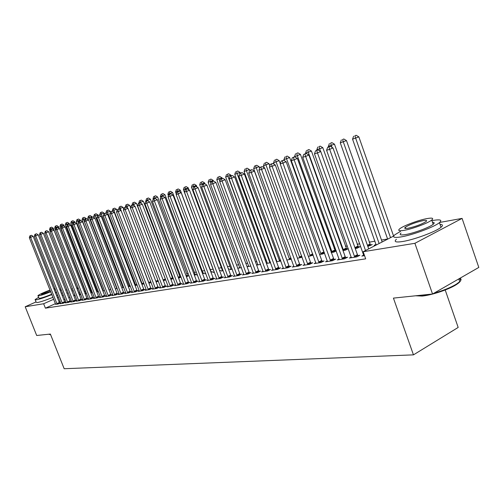 <?xml version="1.0" encoding="UTF-8"?>
<svg xmlns="http://www.w3.org/2000/svg" width="504" height="504" viewBox="0 0 504 504"><rect width="100%" height="100%" fill="white"/><g stroke="black" fill="none" stroke-linecap="round" stroke-linejoin="round"><path stroke-width="0.76" d="M387.601 238.997L381.49 240.055M374.982 241.183L369.123 242.191M359.78 243.804L357.097 244.27M347.325 245.958L345.41 246.292M335.223 248.05L334.032 248.258M323.467 250.078L322.963 250.167M275.858 258.306L275.279 258.407M266.225 259.969L265.224 260.146M256.832 261.595L255.433 261.834M247.672 263.176L245.889 263.485M238.732 264.72L236.584 265.091M230.007 266.232L227.512 266.66M221.489 267.7L218.667 268.191M213.167 269.136L210.111 269.665M204.7 270.604L202.098 271.051M196.352 272.047L194.273 272.406M188.2 273.452L186.625 273.722M180.237 274.831L179.141 275.02M172.456 276.173L171.82 276.28M102.325 288.288L101.877 288.37M96.547 289.29L95.842 289.409M90.877 290.266L89.926 290.43M85.315 291.23L84.13 291.432M439.702 222.447L462.086 218.396L414.899 243.306L363.164 251.729L393.7 236.036M414.899 243.306L432.539 294.015L478.8 267.429L462.086 218.396M445.208 289.983L458.174 327.442L413.456 354.86L64.165 368.726L50.369 334.058L36.691 335.494L25.2 306.753L36.036 301.946M65.753 290.096L67.032 289.863M71.203 289.107L72.544 288.868M76.829 288.093L78.164 287.847M376.079 244.333L374.144 245.328L376.337 244.963M351.269 257.072L349.36 258.048L356.782 256.876L359.938 255.251L357.922 255.572M358.224 246.979L360.152 246.651L357.141 248.189L355.238 248.51M327.342 260.896L325.54 261.809L332.546 260.707L335.67 259.119L333.761 259.421M335.135 250.891L336.181 250.715M336.256 250.935L333.976 252.082L331.141 252.561M304.737 264.512L303.036 265.369L309.658 264.323L312.745 262.767L310.943 263.057M313.179 255.207L308.379 256.385M283.349 267.933L281.742 268.733L288.011 267.744L291.06 266.219L289.353 266.496M291.356 259.214L286.845 260.007L253.669 168.67L254.57 166.062L256.744 165.268L254.57 166.062M263.082 271.171L261.557 271.921L267.498 270.982L270.509 269.495L268.897 269.753M267.252 262.83L266.37 263.258M266.44 263.441L270.598 262.742M243.848 274.239L242.399 274.945L248.044 274.056L251.017 272.601L249.486 272.847M248.686 265.98L247.281 266.66L250.898 266.055M225.572 277.156L224.192 277.824L229.559 276.973L232.495 275.549L231.04 275.783M231.008 268.978L229.673 269.621L232.193 269.199M208.177 279.928L206.873 280.558L211.982 279.752L214.88 278.359L213.488 278.58M214.156 271.839L212.877 272.443L214.408 272.192M219.523 270.472L220.613 270.289L219.624 270.755M191.614 282.574L190.367 283.166L195.237 282.397L198.097 281.03L196.774 281.238M197.417 274.875L196.856 275.14L197.48 275.033M203.043 273.262L204.328 273.042L202.633 273.848M175.814 285.088L174.63 285.655L179.273 284.918L182.102 283.582L180.835 283.784M187.545 275.89L188.773 275.682L186.43 276.784M160.732 287.494L159.598 288.023L164.039 287.324L166.824 286.014L165.621 286.203M172.727 278.397L173.269 278.303M173.326 278.466L170.938 279.5M146.317 289.787L145.234 290.298L149.48 289.624L152.227 288.338L151.074 288.521M158.363 281.213L156.108 281.994M132.527 291.986L131.494 292.465L135.551 291.822L138.266 290.562L137.164 290.739M144.056 283.828L141.926 284.376M119.322 294.09L118.327 294.544L122.22 293.933L124.898 292.692L123.839 292.862M130.372 286.316L128.35 286.663M106.659 296.1L105.714 296.541L109.444 295.949L112.09 294.733L111.075 294.89M115.347 288.849L117.199 288.534M94.519 298.034L93.605 298.45L97.184 297.883L99.798 296.692L98.828 296.843M103.207 290.632L102.822 290.802M102.879 290.94L104.574 290.657M82.858 299.886L81.982 300.289L85.422 299.741L87.998 298.57L87.066 298.721M91.747 292.572L90.909 292.95L92.459 292.692M71.656 301.669L70.812 302.053L74.12 301.531L76.665 300.378L75.764 300.516M80.716 294.437L79.89 294.808L80.829 294.651M84.855 293.278L85.598 293.152L84.924 293.454M60.877 303.383L60.07 303.748L63.252 303.244L65.766 302.11L64.896 302.249M80.029 292.603L78.813 293.145M74.913 294.903L73.697 295.451M69.905 297.158L68.739 297.681M64.991 299.363L63.882 299.867M60.178 301.531L59.119 302.009M55.453 303.66L45.404 308.177L365.684 258.842L363.164 251.729M55.642 304.214L57.973 304.082L60.467 302.954L59.623 303.087M75.127 295.445L74.548 295.709L75.191 295.596M79.311 294.216L80.18 294.071L79.26 294.481M66.213 302.539L65.388 302.91L68.632 302.394L71.159 301.253L70.283 301.392M86.178 293.511L85.333 293.895L86.587 293.681M90.657 292.295L91.117 292.219L90.701 292.408M77.2 300.787L76.343 301.178L79.714 300.649L82.278 299.483L81.358 299.628M97.417 291.608L96.806 291.885M96.837 291.961L98.456 291.684M88.628 298.973L87.734 299.376L91.243 298.822L93.838 297.637L92.887 297.788M109.047 289.907L110.817 289.605L83.475 219.448L82.039 219.883L109.154 289.888M100.529 297.077L99.597 297.505L103.251 296.925L105.878 295.722L104.889 295.88M121.779 287.765L123.713 287.438M112.921 295.105L111.951 295.552L115.763 294.953L118.427 293.725L117.388 293.889M137.138 285.088L135.066 285.529M125.855 293.051L124.841 293.517L128.81 292.887L131.512 291.64L130.429 291.81M151.131 282.536L148.938 283.198M139.35 290.902L138.285 291.394L142.437 290.739L145.171 289.46L144.043 289.642M165.759 279.859L163.441 280.76M153.443 288.653L152.334 289.176L156.675 288.49L159.447 287.185L158.269 287.375M180.054 277.156L181.049 276.986M181.075 277.036L178.611 278.195M168.191 286.303L167.026 286.852L171.568 286.133L174.371 284.81L173.143 285.006M195.206 274.592L196.466 274.378L194.437 275.335M183.62 283.846L182.404 284.426L187.16 283.67L190.002 282.322L188.71 282.524M205.733 273.351L204.775 273.811L205.84 273.628M211.063 271.902L212.373 271.681L211.025 272.324M199.798 281.27L198.519 281.875L203.509 281.087L206.388 279.707L205.034 279.928M222.478 270.428L221.174 271.051L223.19 270.711M228.375 268.972L229.043 268.859L228.444 269.149M216.77 278.561L215.428 279.21L220.664 278.378L223.581 276.973L222.157 277.2M239.74 267.498L238.367 268.159L241.422 267.643M234.593 275.719L233.182 276.4L238.682 275.531L241.643 274.094L240.143 274.334M257.853 264.424L256.612 265.028M256.631 265.091L260.618 264.417M253.342 272.727L251.855 273.452L257.645 272.538L260.637 271.07L259.062 271.316M276.891 261.198L276.394 261.437M276.507 261.746L280.841 261.015M273.08 269.571L271.511 270.346L277.616 269.382L280.646 267.882L278.989 268.147M302.123 257.242L297.461 258.224M293.901 266.244L292.244 267.07L298.683 266.055L301.751 264.518L300 264.795M324.053 252.769L324.412 252.706M324.557 253.102L322.862 253.953L319.599 254.501M315.882 262.729L314.131 263.611L320.941 262.54L324.047 260.965L322.195 261.261M346.519 248.963L348.289 248.661M348.296 248.692L345.397 250.16L343.016 250.564M339.135 259.012L337.283 259.957L344.484 258.817L347.628 257.21L345.668 257.525M370.264 244.944L372.242 244.604L367.826 246.393M363.768 255.068L361.803 256.082L364.556 255.648M45.404 308.177L43.646 303.755L25.2 306.753M432.539 294.015L393.429 298.11L413.456 354.86M52.951 297.347L46.059 299.974M78.328 288.263L77.112 288.805M73.206 290.55L71.984 291.098M68.185 292.793L67.019 293.309M63.265 294.991L62.156 295.483M58.439 297.146L57.38 297.618M53.708 299.256L43.646 303.755M56.832 303.647L59.327 302.526L33.151 236.332L30.593 237.359L57.128 304.214M30.404 235.696L31.424 235.286L29.906 235.847L30.404 235.696L30.593 237.359L29.345 237.731L55.692 304.441M59.327 302.526L59.737 303.282M33.151 236.332L31.424 235.286M29.906 235.847L29.345 237.731M79.424 294.412L53.317 228.186L49.543 229.572L50.18 231.197M50.961 229.547L50.614 227.556L51.616 227.153L50.614 227.556M49.543 229.572L50.104 227.707M51.616 227.153L53.317 228.186M62.087 302.81L64.6 301.675L38.216 234.833L35.639 235.872L62.389 303.383M35.444 234.196L36.477 233.78L34.94 234.347L35.444 234.196L35.639 235.872L34.373 236.25L60.927 303.616M64.6 301.675L65.022 302.45M38.216 234.833L36.477 233.78M34.94 234.347L34.373 236.25M67.448 301.959L69.974 300.812L43.382 233.314L40.792 234.36L67.757 302.532M40.591 232.665L41.624 232.249L40.068 232.817L40.591 232.665L40.792 234.36L39.495 234.744L66.263 302.772M69.974 300.812L70.403 301.594M43.382 233.314L41.624 232.249M40.068 232.817L39.495 234.744M59.195 228.375L58.514 226.63L54.697 228.035L55.484 230.032L56.858 229.635L84.489 299.893M56.152 228.029L55.793 225.994L56.795 225.59L55.793 225.994M80.64 294.166L80.76 294.664M54.697 228.035L55.27 226.151M56.795 225.59L58.514 226.63M64.367 226.472L63.813 225.049L59.957 226.466L86.222 293.744M61.538 226.718L61.066 224.406L62.074 223.996L61.066 224.406M59.957 226.466L60.53 224.564M62.074 223.996L63.813 225.049M48.8 334.221L50.495 334.385M38.594 297.36L35.097 299.584L36.471 299.804C39.929 299.099 45.064 297.366 51.868 294.601M55.56 293.013L56.618 292.528M60.266 290.695L61.318 290.058M60.921 289.05L59.711 289.302M35.211 299.867L36.162 302.261L37.548 302.507C41.013 301.814 46.141 300.088 52.945 297.316M56.637 295.722L57.689 295.237M61.33 293.391L62.383 292.748M56.429 292.049L55.39 292.578M51.723 294.235C46.57 296.365 42.632 297.719 39.904 298.286L38.903 298.129L38.002 295.861M50.06 290.046C43.375 292.553 39.325 294.424 37.92 295.659L38.921 295.81C41.643 295.224 45.58 293.87 50.734 291.74M54.407 290.09L55.446 289.567M50.192 290.373C45.486 292.074 42.556 293.391 41.397 294.336L50.602 291.4M50.583 334.606L49.184 334.417M54.999 288.439L53.884 288.767M459.012 278.8C461.897 279.701 460.902 281.711 456.032 284.817C448.44 289.611 431.544 295.205 422.144 296.068L415.655 295.785M415.995 295.747L421.571 295.741L429.748 294.304M433.843 293.265C443.016 290.657 450.507 287.639 456.309 284.206L459.73 281.679C461.381 280.048 461.456 278.907 459.963 278.252M400.485 231.374L394.834 234.776C392.049 237.283 394.115 237.995 401.02 236.918C412.398 235.097 434.423 226.932 439.438 222.661C442.531 219.927 440.307 219.202 432.772 220.487L431.909 220.651M396.409 239.268C393.637 241.8 395.709 242.55 402.627 241.511C414.023 239.759 436.029 231.607 441.025 227.279C443.211 225.452 442.877 224.488 440.03 224.387M432.476 222.296C434.492 222.352 434.725 223.02 433.169 224.299C429.591 227.367 413.809 233.232 405.562 234.568C400.522 235.362 399.023 234.851 401.058 233.024M404.088 230.347C412.329 228.967 428.116 223.096 431.707 220.072C433.913 218.15 432.337 217.652 426.983 218.585C418.465 220.103 403.068 225.893 399.609 228.879C397.568 230.674 399.061 231.166 404.088 230.347M422.976 220.645C415.472 222.371 409.588 224.582 405.304 227.279C403.969 228.451 404.939 228.766 408.221 228.224C415.661 226.535 421.59 224.33 425.987 221.602C427.392 220.374 426.384 220.059 422.976 220.645M72.916 301.09L75.461 299.937L48.649 231.758L46.04 232.817L73.225 301.669M45.833 231.103L46.872 230.681L45.303 231.26L45.833 231.103L46.04 232.817L44.717 233.207L71.7 301.909M75.461 299.937L75.89 300.724M48.649 231.758L46.872 230.681M45.303 231.26L44.717 233.207M78.492 300.201L81.05 299.042L54.016 230.177L51.395 231.242L78.8 300.787M51.175 229.515L52.227 229.087L50.639 229.673L51.175 229.515L51.395 231.242L50.047 231.638L77.251 301.033M81.05 299.042L81.49 299.836M54.016 230.177L52.227 229.087M50.639 229.673L50.047 231.638M69.64 224.526L69.212 223.436L65.312 224.872L91.791 292.805M67.07 225.49L66.44 222.781L67.46 222.371L66.44 222.781M65.312 224.872L65.898 222.944M67.46 222.371L69.212 223.436M75.014 222.535L74.718 221.792L70.781 223.241L97.467 291.854M72.708 224.236L71.927 221.13L72.948 220.714L71.927 221.13M70.781 223.241L71.373 221.3M72.948 220.714L74.718 221.792M82.908 300.138L55.484 230.038L56.083 228.054L57.689 227.462L56.083 228.054M56.631 227.89L56.858 229.635L59.497 228.558L87.198 298.935M59.497 228.558L57.689 227.462M80.552 220.657L80.338 220.109L76.35 221.577L103.251 290.877M78.466 222.963L77.522 219.442L78.548 219.026L77.522 219.442M76.35 221.577L76.955 219.612M78.548 219.026L80.338 220.109M89.977 298.374L92.572 297.19L65.092 226.913L62.433 227.991L90.292 298.973M62.2 226.233L63.265 225.805L61.639 226.403L62.2 226.233L62.433 227.991L61.028 228.407L88.679 299.231M92.572 297.19L93.02 298.015M65.092 226.913L63.265 225.805M61.639 226.403L61.028 228.407M86.278 218.95L86.071 218.396L83.475 219.448L83.223 217.722L84.263 217.306L83.223 217.722M82.039 219.883L82.65 217.898M84.263 217.306L86.071 218.396M95.899 297.429L98.507 296.239L70.799 225.231L68.122 226.315L96.214 298.04M67.876 224.545L68.947 224.11L67.303 224.715L67.876 224.545L68.122 226.315L66.685 226.737L94.569 298.299M98.507 296.239L98.967 297.07M70.799 225.231L68.947 224.11M67.303 224.715L66.685 226.737M92.138 217.224L91.911 216.651L87.835 218.15L88.509 219.889M116.859 288.59L89.302 217.709L89.044 215.97L90.09 215.548L89.044 215.97M87.835 218.15L88.458 216.147M90.09 215.548L91.911 216.651M101.934 296.472L104.561 295.268L76.621 223.511L73.924 224.608L102.262 297.083M73.678 222.818L74.756 222.384L73.093 222.995L73.678 222.818L73.924 224.608L72.463 225.042L100.58 297.347M104.561 295.268L105.027 296.113M76.621 223.511L74.756 222.384M73.093 222.995L72.463 225.042M98.116 215.479L97.877 214.868L93.757 216.386L94.305 217.816M123.033 287.551L95.25 215.939L94.985 214.181L96.031 213.753L94.985 214.181M93.757 216.386L94.387 214.357M96.031 213.753L97.877 214.868M108.102 295.489L110.748 294.273L82.568 221.76L79.859 222.863L108.429 296.106M79.594 221.054L80.684 220.613L79.002 221.237L79.594 221.054L79.859 222.863L78.359 223.303L106.716 296.383M110.748 294.273L111.22 295.13M82.568 221.76L80.684 220.613M79.002 221.237L78.359 223.303M104.221 213.696L103.969 213.047L99.792 214.584L100.22 215.687M129.333 286.493L101.323 214.124L101.046 212.348L102.104 211.919L101.046 212.348M99.792 214.584L100.435 212.537M102.104 211.919L103.969 213.047M114.402 294.487L117.06 293.265L88.641 219.971L85.913 221.08L114.729 295.111M85.642 219.259L86.738 218.812L85.031 219.442L85.642 219.259L85.913 221.08L84.382 221.533L112.978 295.388M117.06 293.265L117.539 294.128M88.641 219.971L86.738 218.812M85.031 219.442L84.382 221.533M110.471 211.938L110.187 211.189L105.96 212.745L106.262 213.513M135.771 285.409L107.522 212.279L107.232 210.483L108.297 210.055L107.232 210.483M105.96 212.745L106.609 210.672M108.297 210.055L110.187 211.189M120.828 293.467L123.505 292.226L94.847 218.137L92.093 219.265L121.162 294.097M91.816 217.419L92.919 216.972L91.192 217.608L91.816 217.419L92.093 219.265L90.537 219.719L119.372 294.38M123.505 292.226L123.997 293.108M94.847 218.137L92.919 216.972M91.192 217.608L90.537 219.719M117.01 210.527L116.531 209.292L112.26 210.861L112.423 211.289M142.336 284.306L113.854 210.388L113.558 208.58L114.628 208.146L113.558 208.58M112.26 210.861L112.915 208.769M114.628 208.146L116.531 209.292M127.399 292.421L130.095 291.173L101.184 216.273L98.412 217.4L127.739 293.057M98.123 215.542L99.231 215.095L97.486 215.731L98.123 215.542L98.412 217.4L96.818 217.873L125.906 293.347M130.095 291.173L130.593 292.068M101.184 216.273L99.231 215.095M97.486 215.731L96.818 217.873M123.682 209.103L123.014 207.358L118.692 208.946L118.812 209.261M149.045 283.179L120.317 208.461L120.009 206.634L121.092 206.193L120.009 206.634M118.692 208.946L119.36 206.829M121.092 206.193L123.014 207.358M134.108 291.35L136.823 290.09L107.661 214.364L104.87 215.504L134.448 291.999M104.574 213.627L105.689 213.173L103.918 213.816L104.574 213.627L104.87 215.504L103.244 215.983L132.583 292.295M136.823 290.09L137.327 290.997M107.661 214.364L105.689 213.173M103.918 213.816L103.244 215.983M130.511 207.654L129.641 205.38L125.263 206.987L125.383 207.308M127.55 208.121L126.605 204.643L127.695 204.202L126.605 204.643M125.263 206.987L125.937 204.844M127.695 204.202L129.641 205.38M140.963 290.26L143.697 288.987L114.282 212.411L111.472 213.564L141.315 290.915M111.163 211.661L112.285 211.208L110.496 211.863L111.163 211.661L111.472 213.564L109.809 214.049L139.4 291.218M143.697 288.987L144.213 289.907M114.282 212.411L112.285 211.208M110.496 211.863L109.809 214.049M165.722 279.877L136.408 203.358L131.972 204.983L132.105 205.323M134.165 205.752L133.346 202.614L134.436 202.167L133.346 202.614M131.972 204.983L132.665 202.816M134.436 202.167L136.408 203.358M147.974 289.145L150.727 287.86L121.048 210.414L118.22 211.573L148.327 289.806M117.898 209.658L119.032 209.198L117.218 209.859L117.898 209.658L118.22 211.573L116.518 212.077L146.374 290.115M150.727 287.86L151.25 288.798M121.048 210.414L119.032 209.198M117.218 209.859L116.518 212.077M172.897 278.668L143.325 201.285L138.833 202.936L138.978 203.314M140.918 203.326L140.232 200.535L141.334 200.088L140.232 200.535M138.833 202.936L139.539 200.743M141.334 200.088L143.325 201.285M155.144 288.005L157.91 286.707L127.972 208.373L125.118 209.544L155.497 288.672M124.79 207.61L125.931 207.144L124.091 207.818L124.79 207.61L125.118 209.544L123.379 210.055L153.5 288.987M157.91 286.707L158.445 287.658M127.972 208.373L125.931 207.144M124.091 207.818L123.379 210.055M180.23 277.433L150.394 199.174L145.851 200.838L146.009 201.26M147.829 200.838L147.275 198.412L148.384 197.959L147.275 198.412M145.851 200.838L146.563 198.626M148.384 197.959L150.394 199.174M162.471 286.839L165.255 285.529L135.047 206.287L132.18 207.465L162.836 287.513M131.834 205.512L132.98 205.04L131.122 205.727L131.834 205.512L132.18 207.465L130.397 207.988L160.789 287.841M165.255 285.529L165.803 286.493M135.047 206.287L132.98 205.04M131.122 205.727L130.397 207.988M187.727 276.173L157.626 197.014L153.021 198.702L153.203 199.187M154.967 198.494L154.476 196.245L155.591 195.785L154.476 196.245M153.021 198.702L153.745 196.459M155.591 195.785L157.626 197.014M169.974 285.648L172.778 284.325L142.292 204.151L139.406 205.342L170.339 286.329M139.047 203.364L140.2 202.892L138.317 203.584L139.047 203.364L139.406 205.342L137.579 205.878L168.248 286.663M172.778 284.325L173.326 285.302M142.292 204.151L140.2 202.892M138.317 203.584L137.579 205.878M195.394 274.882L165.022 194.802L160.36 196.51L160.726 197.492M162.345 196.302L161.841 194.021L162.962 193.561L161.841 194.021M160.36 196.51L161.097 194.248M162.962 193.561L165.022 194.802M177.641 284.426L180.463 283.091L149.707 201.965L146.796 203.169L178.013 285.119M146.425 201.172L147.59 200.693L145.681 201.392L146.425 201.172L146.796 203.169L144.931 203.717L175.877 285.453M180.463 283.091L181.031 284.086M149.707 201.965L147.59 200.693M145.681 201.392L144.931 203.717M203.232 273.565L172.588 192.541L167.863 194.273L168.424 195.766M169.898 194.065L169.376 191.753L170.503 191.287L169.376 191.753M167.863 194.273L168.613 191.98M170.503 191.287L172.588 192.541M185.497 283.179L188.338 281.831L157.292 199.729L154.363 200.939L185.869 283.878M153.978 198.923L155.15 198.444L153.216 199.149L153.978 198.923L154.363 200.939L152.454 201.499L183.683 284.224M188.338 281.831L188.912 282.839M157.292 199.729L155.15 198.444M153.216 199.149L152.454 201.499M211.258 272.21L180.331 190.228L175.543 191.98L176.306 194.015M177.641 191.803L177.087 189.428L178.221 188.956L177.087 189.428M175.543 191.98L176.306 189.662M178.221 188.956L180.331 190.228M193.536 281.9L196.396 280.539L165.066 197.442L162.112 198.658L193.914 282.605M161.715 196.623L162.899 196.138L160.933 196.856L161.715 196.623L162.112 198.658L160.159 199.231L191.678 282.958M196.396 280.539L196.982 281.566M165.066 197.442L162.899 196.138M160.933 196.856L160.159 199.231M189.032 189.92L188.257 187.86L183.406 189.636L214.206 272.223M185.567 189.485L184.974 187.047L186.121 186.575L184.974 187.047M183.406 189.636L184.181 187.286M186.121 186.575L188.257 187.86M201.77 280.589L204.649 279.21L173.023 195.092L170.056 196.321L202.154 281.301M169.64 194.261L170.831 193.775L168.84 194.5L169.64 194.261L170.056 196.321L168.053 196.913L199.861 281.667M204.649 279.21L205.248 280.256M173.023 195.092L170.831 193.775M168.84 194.5L168.053 196.913M196.963 187.016L196.377 185.434L191.451 187.236L222.535 270.824M193.712 187.204L193.057 184.609L194.21 184.136L193.057 184.609M191.451 187.236L192.244 184.855M194.21 184.136L196.377 185.434M210.206 279.248L213.104 277.855L181.175 192.692L178.189 193.927L210.596 279.972M177.761 191.848L178.958 191.35L176.936 192.093L177.761 191.848L178.189 193.927L176.135 194.531L208.24 280.344M213.104 277.855L213.709 278.92M181.175 192.692L178.958 191.35M176.936 192.093L176.135 194.531M205.09 184.029L204.687 182.952L199.697 184.773L231.065 269.388M202.211 185.283L201.335 182.114L202.495 181.635L201.335 182.114M199.697 184.773L200.498 182.366M202.495 181.635L204.687 182.952M218.843 277.874L221.76 276.469L189.536 190.228L186.524 191.476L219.24 278.605M186.077 189.372L187.286 188.874L185.239 189.624L186.077 189.372L186.524 191.476L184.42 192.093L216.833 278.983M221.76 276.469L222.384 277.547M189.536 190.228L187.286 188.874M185.239 189.624L184.42 192.093M213.45 181.081L213.205 180.407L208.139 182.253L239.797 267.92M210.918 183.33L209.815 179.556L210.987 179.071L209.815 179.556M208.139 182.253L208.958 179.815M210.987 179.071L213.205 180.407M227.701 276.463L230.637 275.045L198.103 187.702L195.073 188.962L228.104 277.206M194.607 186.833L195.823 186.329L193.75 187.091L194.607 186.833L195.073 188.962L192.912 189.592L225.634 277.597M230.637 275.045L231.273 276.142M198.103 187.702L195.823 186.329M193.75 187.091L192.912 189.592M222.182 178.479L221.93 177.799L216.796 179.676L248.743 266.414M219.851 181.346L218.509 176.936L219.681 176.45L218.509 176.936M216.796 179.676L217.627 177.2M219.681 176.45L221.93 177.799M236.786 275.02L239.74 273.584L206.892 185.107L203.837 186.379L237.189 275.77M203.358 184.231L204.58 183.721L202.476 184.496L203.358 184.231L203.837 186.379L201.625 187.034L234.656 276.167M239.74 273.584L240.383 274.705M206.892 185.107L204.58 183.721M202.476 184.496L201.625 187.034M231.134 175.833L230.876 175.121L225.666 177.024L257.916 264.871M260.486 264.442L227.921 176.356L227.417 174.252L228.602 173.76L227.417 174.252M225.666 177.024L226.517 174.523M228.602 173.76L230.876 175.121M246.097 273.533L249.071 272.084L215.907 182.454L212.833 183.733L246.513 274.296M212.335 181.56L213.564 181.049L211.428 181.831L212.335 181.56L212.833 183.733L210.559 184.401L243.911 274.705M249.071 272.084L249.732 273.231M215.907 182.454L213.564 181.049M211.428 181.831L210.559 184.401M240.332 173.156L240.049 172.381L234.763 174.315L267.315 263.29M269.949 262.849L237.075 173.622L236.552 171.499L237.743 171.001L236.552 171.499M234.763 174.315L235.626 171.776M237.743 171.001L240.049 172.381M255.654 272.015L258.647 270.553L225.156 179.726L222.062 181.018L256.076 272.784M221.546 178.819L222.781 178.303L220.613 179.096L221.546 178.819L222.062 181.018L219.731 181.705L253.405 273.206M258.647 270.553L259.321 271.713M225.156 179.726L222.781 178.303M220.613 179.096L219.731 181.705M249.763 170.409L249.461 169.571L244.094 171.53L276.954 261.671M279.657 261.217L246.462 170.825L245.927 168.67L247.124 168.172L245.927 168.67M244.094 171.53L244.976 168.953M247.124 168.172L249.461 169.571M265.463 270.453L268.468 268.972L234.65 176.929L231.531 178.233L265.885 271.234M230.996 176.003L232.243 175.487L230.038 176.287L230.996 176.003L231.531 178.233L229.144 178.933L263.151 271.669M268.468 268.972L269.161 270.163M234.65 176.929L232.243 175.487M230.038 176.287L229.144 178.933M259.642 168.128L259.113 166.685L253.669 168.67M289.617 259.541L255.541 165.772M256.744 165.268L259.113 166.685M275.531 268.853L278.561 267.353L244.402 174.05L241.265 175.367L275.959 269.646M240.704 173.118L241.964 172.588L239.721 173.407L240.704 173.118L241.265 175.367L238.808 176.091L273.149 270.087M278.561 267.353L279.266 268.563M244.402 174.05L241.964 172.588M239.721 173.407L238.808 176.091M269.823 165.929L269.023 163.724L263.498 165.74L264.235 167.782M299.83 257.821L265.992 164.997L265.413 162.798L266.622 162.288L265.413 162.798M263.498 165.74L264.411 163.094M266.622 162.288L269.023 163.724M285.869 267.208L288.918 265.696L254.419 171.102L251.257 172.425L286.31 268.008M250.677 170.15L251.943 169.621L249.669 170.447L250.677 170.15L251.257 172.425L248.737 173.168L283.418 268.468M288.918 265.696L289.642 266.931M254.419 171.102L251.943 169.621M249.669 170.447L248.737 173.168M280.287 163.687L279.203 160.681L273.584 162.729L274.138 164.254M310.319 256.063L276.148 161.967L275.543 159.737L276.765 159.226L275.543 159.737M273.584 162.729L274.522 160.052M276.765 159.226L279.203 160.681M296.491 265.52L299.559 263.989L264.707 168.065L261.532 169.401L296.938 266.332M260.927 167.095L262.2 166.566L259.894 167.404L260.927 167.095L261.532 169.401L258.936 170.169L293.971 266.799M299.559 263.989L300.302 265.249M264.707 168.065L262.2 166.566M259.894 167.404L258.936 170.169M324.349 253.21L289.655 157.557L283.947 159.636L284.3 160.618M321.092 254.249L286.581 158.855L285.957 156.599L287.185 156.083L285.957 156.599M283.947 159.636L284.905 156.92M287.185 156.083L289.655 157.557M307.409 263.781L310.495 262.231L275.291 164.947L272.091 166.295L307.862 264.606M271.467 163.964L272.746 163.422L270.396 164.279L271.467 163.964L272.091 166.295L269.426 167.082L304.813 265.085M310.495 262.231L311.252 263.516M275.291 164.947L272.746 163.422M270.396 164.279L269.426 167.082M335.444 251.345L300.397 154.35L292.32 157.758L294.745 156.87L297.366 158.439L334.095 259.913M332.155 252.391L297.303 155.654L296.654 153.374L297.889 152.857L296.654 153.374M294.594 156.46L295.571 153.701M297.889 152.857L300.397 154.35M318.635 261.998L321.735 260.429L286.171 161.74L282.952 163.101L319.095 262.83M282.303 160.738L283.588 160.196L281.207 161.066L282.303 160.738L282.952 163.101L280.205 163.907L315.958 263.327M321.735 260.429L322.516 261.74M286.171 161.74L283.588 160.196M281.207 161.066L280.205 163.907M346.84 249.43L311.434 151.049L305.544 153.197L305.689 153.613M343.526 250.475L308.322 152.365L307.648 150.06L308.895 149.537L307.648 150.06M305.544 153.197L306.539 150.394M308.895 149.537L311.434 151.049M297.366 158.439L294.128 159.812L330.643 261.003M293.448 157.418L294.128 159.812L291.306 160.644L327.417 261.513M292.32 157.758L291.306 160.644M358.558 247.464L322.787 147.659L316.796 149.839L316.947 150.261M320.519 151.395L318.956 146.651L320.21 146.122L318.956 146.651M316.796 149.839L317.81 146.998M320.21 146.122L322.787 147.659M342.059 258.269L345.196 256.668L308.895 155.037L305.632 156.429L342.531 259.125M304.926 154.004L306.23 153.455L303.761 154.35L304.926 154.004L305.632 156.429L302.721 157.28L339.211 259.654M345.196 256.668L346.015 258.035M308.895 155.037L306.23 153.455M303.761 154.35L302.721 157.28M370.61 245.442L334.467 144.169L328.375 146.387L328.545 146.866M331.966 147.332L330.593 143.142L331.846 142.613L330.593 143.142M328.375 146.387L329.414 143.501M331.846 142.613L334.467 144.169M354.287 256.322L357.443 254.703L320.758 151.54L317.476 152.939L354.766 257.197M316.745 150.488L318.055 149.934L315.542 150.847L316.745 150.488L317.476 152.939L314.477 153.821L351.351 257.733M357.443 254.703L358.281 256.101M320.758 151.54L318.055 149.934M315.542 150.847L314.477 153.821M382.164 241.964L346.481 140.578L340.288 142.827L376.154 244.988M379.121 243.526L343.319 141.926L342.562 139.532L343.829 138.997L342.562 139.532M340.288 142.827L341.347 139.898M343.829 138.997L346.481 140.578M368.707 248.882L332.98 147.937L329.679 149.348L365.526 250.513M328.917 146.866L330.24 146.305L327.682 147.237L328.917 146.866L329.679 149.348L326.592 150.261L363.85 255.761M332.98 147.937L330.24 146.305M327.682 147.237L326.592 150.261M393.599 236.086L358.854 136.88L352.554 139.167L387.652 239.142M390.537 237.661L355.673 138.235L354.885 135.815L356.158 135.274L354.885 135.815M352.554 139.167L353.638 136.193M356.158 135.274L358.854 136.88M57.034 304.057L59.529 302.929M62.294 303.225L64.802 302.091M67.656 302.375L70.182 301.228M73.124 301.505L75.669 300.353M78.7 300.623L81.257 299.464M84.174 299.294L86.751 298.122M84.388 299.723L86.965 298.551M90.191 298.809L92.786 297.625M96.113 297.87L98.721 296.673M117.098 288.269L116.752 288.427M116.922 287.822L116.537 287.992M102.154 296.913L104.782 295.709M123.581 287.085L122.926 287.387M123.404 286.631L122.711 286.952M108.322 295.936L110.968 294.72M130.202 285.875L129.232 286.322M130.026 285.415L129.011 285.881M114.622 294.941L117.281 293.712M136.968 284.64L135.664 285.239M136.786 284.174L135.444 284.798M121.055 293.92L123.732 292.685M143.886 283.368L142.229 284.136M143.703 282.901L142.008 283.683M127.625 292.881L130.322 291.633M150.954 282.07L148.938 283.002M150.772 281.597L148.712 282.549M134.341 291.816L137.05 290.556M158.18 280.734L156.013 281.742M157.998 280.256L155.831 281.264M141.202 290.732L143.93 289.46M165.444 279.43L163.315 280.426M165.211 278.97L163.126 279.941M148.214 289.624L150.961 288.338M172.607 278.214L170.78 279.071M172.374 277.748L170.591 278.58M155.383 288.49L158.149 287.192M179.934 276.973L178.416 277.685M179.701 276.501L178.227 277.187M162.716 287.324L165.501 286.02M187.425 275.701L186.234 276.261M187.186 275.222L186.045 275.764M170.22 286.14L173.023 284.817M195.086 274.403L194.235 274.806M194.846 273.918L194.046 274.296M177.893 284.924L180.716 283.588M202.923 273.073L202.425 273.307M202.677 272.582L202.236 272.796M185.749 283.683L188.591 282.334M193.794 282.41L196.648 281.043M202.028 281.106L204.907 279.726M210.464 279.77L213.362 278.378M219.108 278.403L222.025 276.992M227.972 276.998L230.908 275.575M237.056 275.562L240.011 274.126M246.374 274.088L249.348 272.632M270.446 262.332L269.816 262.641M270.238 261.765L269.546 262.099M255.931 272.57L258.924 271.108M280.64 260.461L279.518 261.009M280.426 259.881L279.241 260.461M265.747 271.02L268.752 269.539M291.104 258.527L289.472 259.327M290.896 257.941L289.195 258.779M275.814 269.426L278.844 267.926M301.864 256.536L299.691 257.607M301.65 255.938L299.408 257.046M286.159 267.788L289.208 266.269M312.921 254.476L310.174 255.843M312.701 253.877L309.891 255.276M296.787 266.106L299.855 264.575M323.908 252.548L320.947 254.029M323.618 251.975L320.651 253.455M307.711 264.38L310.792 262.83M334.984 250.671L332.004 252.164M334.688 250.085L331.714 251.578M318.938 262.597L322.037 261.034M346.368 248.737L343.375 250.249M346.072 248.144L343.073 249.656M330.177 260.159L333.301 258.577M330.485 260.77L333.61 259.182M358.073 246.752L355.144 248.239M357.764 246.154L354.917 247.603M342.374 258.892L345.511 257.286M370.106 244.711L367.668 245.952M369.797 244.1L367.441 245.303M354.602 256.952L357.758 255.333M456.032 284.817L456.309 284.206M439.438 222.661L441.025 227.279M433.169 224.299L431.707 220.072M405.726 228.495L405.304 227.279M458.785 278.933L459.73 281.679"/></g></svg>
